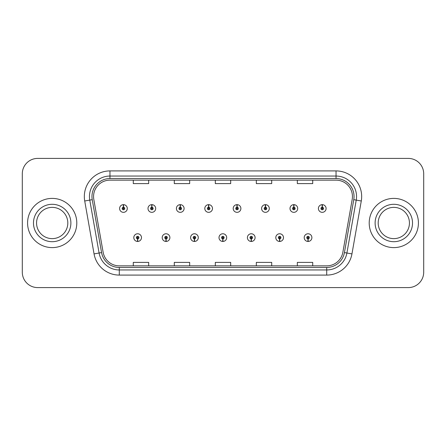 <?xml version="1.0" encoding="UTF-8"?>
<svg xmlns="http://www.w3.org/2000/svg" width="446" height="446" viewBox="0 0 446 446"><rect width="100%" height="100%" fill="white"/><g stroke="black" fill="none" stroke-linecap="round" stroke-linejoin="round"><path stroke-width="0.67" d="M165.99 238.889L165.879 241.453A3.847 3.847 0 0 0 166.213 241.453L166.102 238.889A1.282 1.282 0 0 0 167.328 237.612A1.282 1.282 0 0 0 166.046 236.33A1.282 1.282 0 0 0 164.764 237.612A1.282 1.282 0 0 0 165.99 238.889L166.024 238.125A0.513 0.513 0 0 1 165.533 237.612A0.513 0.513 0 0 1 166.046 237.099A0.513 0.513 0 0 1 166.559 237.612A0.513 0.513 0 0 1 166.068 238.125L166.102 238.889M194.389 238.889L194.278 241.453A3.847 3.847 0 0 0 194.612 241.453L194.501 238.889A1.282 1.282 0 0 0 195.727 237.612A1.282 1.282 0 0 0 194.445 236.33A1.282 1.282 0 0 0 193.163 237.612A1.282 1.282 0 0 0 194.389 238.889L194.423 238.125A0.513 0.513 0 0 1 193.932 237.612A0.513 0.513 0 0 1 194.445 237.099A0.513 0.513 0 0 1 194.958 237.612A0.513 0.513 0 0 1 194.467 238.125L194.501 238.889M222.788 238.889L222.677 241.453A3.847 3.847 0 0 0 223.011 241.453L222.9 238.889A1.282 1.282 0 0 0 224.126 237.612A1.282 1.282 0 0 0 222.844 236.33A1.282 1.282 0 0 0 221.567 237.612A1.282 1.282 0 0 0 222.788 238.889L222.822 238.125A0.513 0.513 0 0 1 222.331 237.612A0.513 0.513 0 0 1 222.844 237.099A0.513 0.513 0 0 1 223.357 237.612A0.513 0.513 0 0 1 222.866 238.125L222.9 238.889M251.193 238.889L251.081 241.453A3.847 3.847 0 0 0 251.416 241.453L251.304 238.889A1.282 1.282 0 0 0 252.531 237.612A1.282 1.282 0 0 0 251.249 236.33A1.282 1.282 0 0 0 249.966 237.612A1.282 1.282 0 0 0 251.193 238.889L251.226 238.125A0.513 0.513 0 0 1 250.736 237.612A0.513 0.513 0 0 1 251.249 237.099A0.513 0.513 0 0 1 251.761 237.612A0.513 0.513 0 0 1 251.271 238.125L251.304 238.889M279.592 238.889L279.48 241.453A3.847 3.847 0 0 0 279.815 241.453L279.703 238.889A1.282 1.282 0 0 0 280.93 237.612A1.282 1.282 0 0 0 279.648 236.33A1.282 1.282 0 0 0 278.365 237.612A1.282 1.282 0 0 0 279.592 238.889L279.625 238.125A0.513 0.513 0 0 1 279.135 237.612A0.513 0.513 0 0 1 279.648 237.099A0.513 0.513 0 0 1 280.16 237.612A0.513 0.513 0 0 1 279.67 238.125L279.703 238.889M307.991 238.889L307.879 241.453A3.847 3.847 0 0 0 308.214 241.453L308.102 238.889A1.282 1.282 0 0 0 309.329 237.612A1.282 1.282 0 0 0 308.047 236.33A1.282 1.282 0 0 0 306.764 237.612A1.282 1.282 0 0 0 307.991 238.889L308.024 238.125A0.513 0.513 0 0 1 307.534 237.612A0.513 0.513 0 0 1 308.047 237.099A0.513 0.513 0 0 1 308.56 237.612A0.513 0.513 0 0 1 308.069 238.125L308.102 238.889M137.591 238.889L137.48 241.453A3.847 3.847 0 0 0 137.814 241.453L137.702 238.889A1.282 1.282 0 0 0 138.929 237.612A1.282 1.282 0 0 0 137.647 236.33A1.282 1.282 0 0 0 136.364 237.612A1.282 1.282 0 0 0 137.591 238.889L137.624 238.125A0.513 0.513 0 0 1 137.134 237.612A0.513 0.513 0 0 1 137.647 237.099A0.513 0.513 0 0 1 138.16 237.612A0.513 0.513 0 0 1 137.669 238.125L137.702 238.889M151.902 207.212L152.014 204.653A3.847 3.847 0 0 0 151.679 204.653L151.791 207.212A1.282 1.282 0 0 0 150.564 208.494A1.282 1.282 0 0 0 151.846 209.776A1.282 1.282 0 0 0 153.129 208.494A1.282 1.282 0 0 0 151.902 207.212L151.869 207.981A0.513 0.513 0 0 1 152.359 208.494A0.513 0.513 0 0 1 151.846 209.007A0.513 0.513 0 0 1 151.333 208.494A0.513 0.513 0 0 1 151.824 207.981L151.791 207.212M180.301 207.212L180.413 204.653A3.847 3.847 0 0 0 180.078 204.653L180.19 207.212A1.282 1.282 0 0 0 178.963 208.494A1.282 1.282 0 0 0 180.245 209.776A1.282 1.282 0 0 0 181.528 208.494A1.282 1.282 0 0 0 180.301 207.212L180.268 207.981A0.513 0.513 0 0 1 180.758 208.494A0.513 0.513 0 0 1 180.245 209.007A0.513 0.513 0 0 1 179.732 208.494A0.513 0.513 0 0 1 180.223 207.981L180.19 207.212M208.7 207.212L208.812 204.653A3.847 3.847 0 0 0 208.477 204.653L208.589 207.212A1.282 1.282 0 0 0 207.362 208.494A1.282 1.282 0 0 0 208.644 209.776A1.282 1.282 0 0 0 209.927 208.494A1.282 1.282 0 0 0 208.7 207.212L208.667 207.981A0.513 0.513 0 0 1 209.157 208.494A0.513 0.513 0 0 1 208.644 209.007A0.513 0.513 0 0 1 208.131 208.494A0.513 0.513 0 0 1 208.622 207.981L208.589 207.212M237.105 207.212L237.216 204.653A3.847 3.847 0 0 0 236.876 204.653L236.993 207.212A1.282 1.282 0 0 0 235.767 208.494A1.282 1.282 0 0 0 237.049 209.776A1.282 1.282 0 0 0 238.326 208.494A1.282 1.282 0 0 0 237.105 207.212L237.071 207.981A0.513 0.513 0 0 1 237.556 208.494A0.513 0.513 0 0 1 237.049 209.007A0.513 0.513 0 0 1 236.536 208.494A0.513 0.513 0 0 1 237.027 207.981L236.993 207.212M265.504 207.212L265.615 204.653A3.847 3.847 0 0 0 265.281 204.653L265.392 207.212A1.282 1.282 0 0 0 264.166 208.494A1.282 1.282 0 0 0 265.448 209.776A1.282 1.282 0 0 0 266.73 208.494A1.282 1.282 0 0 0 265.504 207.212L265.47 207.981A0.513 0.513 0 0 1 265.961 208.494A0.513 0.513 0 0 1 265.448 209.007A0.513 0.513 0 0 1 264.935 208.494A0.513 0.513 0 0 1 265.426 207.981L265.392 207.212M293.903 207.212L294.014 204.653A3.847 3.847 0 0 0 293.68 204.653L293.791 207.212A1.282 1.282 0 0 0 292.565 208.494A1.282 1.282 0 0 0 293.847 209.776A1.282 1.282 0 0 0 295.129 208.494A1.282 1.282 0 0 0 293.903 207.212L293.869 207.981A0.513 0.513 0 0 1 294.36 208.494A0.513 0.513 0 0 1 293.847 209.007A0.513 0.513 0 0 1 293.334 208.494A0.513 0.513 0 0 1 293.825 207.981L293.791 207.212M322.302 207.212L322.413 204.653A3.847 3.847 0 0 0 322.079 204.653L322.19 207.212A1.282 1.282 0 0 0 320.964 208.494A1.282 1.282 0 0 0 322.246 209.776A1.282 1.282 0 0 0 323.528 208.494A1.282 1.282 0 0 0 322.302 207.212L322.268 207.981A0.513 0.513 0 0 1 322.759 208.494A0.513 0.513 0 0 1 322.246 209.007A0.513 0.513 0 0 1 321.733 208.494A0.513 0.513 0 0 1 322.224 207.981L322.19 207.212M123.503 207.212L123.614 204.653A3.847 3.847 0 0 0 123.274 204.653L123.391 207.212A1.282 1.282 0 0 0 122.165 208.494A1.282 1.282 0 0 0 123.447 209.776A1.282 1.282 0 0 0 124.724 208.494A1.282 1.282 0 0 0 123.503 207.212L123.47 207.981A0.513 0.513 0 0 1 123.955 208.494A0.513 0.513 0 0 1 123.447 209.007A0.513 0.513 0 0 1 122.934 208.494A0.513 0.513 0 0 1 123.425 207.981L123.391 207.212M27.58 223A24.608 24.608 0 0 0 52.188 247.608A24.608 24.608 0 0 0 76.796 223A24.608 24.608 0 0 0 52.188 198.392A24.608 24.608 0 0 0 27.58 223A24.608 24.608 0 0 0 52.188 247.608A24.608 24.608 0 0 0 76.796 223A24.608 24.608 0 0 0 52.188 198.392A24.608 24.608 0 0 0 27.58 223M369.204 223A24.608 24.608 0 0 0 393.812 247.608A24.608 24.608 0 0 0 418.42 223A24.608 24.608 0 0 0 393.812 198.392A24.608 24.608 0 0 0 369.204 223A24.608 24.608 0 0 0 393.812 247.608A24.608 24.608 0 0 0 418.42 223A24.608 24.608 0 0 0 393.812 198.392A24.608 24.608 0 0 0 369.204 223M93.56 196.547A16.407 16.407 0 0 1 109.961 180.145L336.039 180.145A16.407 16.407 0 0 1 352.195 199.395L342.863 252.302A16.407 16.407 0 0 1 326.712 265.855L119.288 265.855A16.407 16.407 0 0 1 103.138 252.302L93.805 199.395A16.407 16.407 0 0 1 93.56 196.547M91.965 196.547A17.996 17.996 0 0 0 92.238 199.674L101.571 252.575A17.996 17.996 0 0 0 119.288 267.449L326.712 267.449A17.996 17.996 0 0 0 344.429 252.575L353.762 199.674A17.996 17.996 0 0 0 336.039 178.551L109.961 178.551A17.996 17.996 0 0 0 91.965 196.547M84.718 201.001A25.634 25.634 0 0 1 109.961 170.913L336.039 170.913A25.634 25.634 0 0 1 361.282 201.001L351.95 253.902A25.634 25.634 0 0 1 326.712 275.087L119.288 275.087A25.634 25.634 0 0 1 94.05 253.902L84.718 201.001L89.769 200.109A20.505 20.505 0 0 1 109.961 176.042L336.039 176.042A20.505 20.505 0 0 1 356.231 200.109L346.904 253.016A20.505 20.505 0 0 1 326.712 269.958L119.288 269.958A20.505 20.505 0 0 1 99.096 253.016L89.769 200.109A20.505 20.505 0 0 1 89.456 196.547M423.7 173.784A15.381 15.381 0 0 0 408.319 158.408L37.681 158.408A15.381 15.381 0 0 0 22.3 173.784L22.3 272.216A15.381 15.381 0 0 0 37.681 287.592L408.319 287.592A15.381 15.381 0 0 0 423.7 272.216L423.7 173.784L423.7 272.216M344.429 252.575L346.904 253.016L356.231 200.109L361.282 201.001M215.312 180.145L215.312 183.613L230.688 183.613L230.688 180.145M174.297 180.145L174.297 183.613L189.678 183.613L189.678 180.145M133.287 180.145L133.287 183.613L148.669 183.613L148.669 180.145M256.322 180.145L256.322 183.613L271.703 183.613L271.703 180.145M297.331 180.145L297.331 183.613L312.713 183.613L312.713 180.145M230.688 265.855L230.688 262.387L215.312 262.387L215.312 265.855M189.678 265.855L189.678 262.387L174.297 262.387L174.297 265.855M148.669 265.855L148.669 262.387L133.287 262.387L133.287 265.855M271.703 265.855L271.703 262.387L256.322 262.387L256.322 265.855M312.713 265.855L312.713 262.387L297.331 262.387L297.331 265.855M22.3 173.784L22.3 272.216M408.319 158.408L37.681 158.408M37.681 287.592L408.319 287.592M127.288 208.494A3.847 3.847 0 0 0 123.614 204.653A3.847 3.847 0 0 1 127.288 208.494A3.847 3.847 0 0 1 123.447 212.335A3.847 3.847 0 0 1 119.6 208.494A3.847 3.847 0 0 1 123.274 204.653M133.8 237.612A3.847 3.847 0 0 0 137.48 241.453A3.847 3.847 0 0 1 133.8 237.612A3.847 3.847 0 0 1 137.647 233.765A3.847 3.847 0 0 1 141.488 237.612A3.847 3.847 0 0 1 137.814 241.453M67.814 223A15.627 15.627 0 0 0 52.188 207.373A15.627 15.627 0 0 0 36.561 223A15.627 15.627 0 0 0 52.188 238.627A15.627 15.627 0 0 0 67.814 223A15.627 15.627 0 0 1 52.188 238.627A15.627 15.627 0 0 1 36.561 223M155.687 208.494A3.847 3.847 0 0 0 152.014 204.653A3.847 3.847 0 0 1 155.687 208.494A3.847 3.847 0 0 1 151.846 212.335A3.847 3.847 0 0 1 148 208.494A3.847 3.847 0 0 1 151.679 204.653M184.092 208.494A3.847 3.847 0 0 0 180.413 204.653A3.847 3.847 0 0 1 184.092 208.494A3.847 3.847 0 0 1 180.245 212.335A3.847 3.847 0 0 1 176.399 208.494A3.847 3.847 0 0 1 180.078 204.653M212.491 208.494A3.847 3.847 0 0 0 208.812 204.653A3.847 3.847 0 0 1 212.491 208.494A3.847 3.847 0 0 1 208.644 212.335A3.847 3.847 0 0 1 204.803 208.494A3.847 3.847 0 0 1 208.477 204.653M240.89 208.494A3.847 3.847 0 0 0 237.216 204.653A3.847 3.847 0 0 1 240.89 208.494A3.847 3.847 0 0 1 237.049 212.335A3.847 3.847 0 0 1 233.202 208.494A3.847 3.847 0 0 1 236.876 204.653M162.199 237.612A3.847 3.847 0 0 0 165.879 241.453A3.847 3.847 0 0 1 162.199 237.612A3.847 3.847 0 0 1 166.046 233.765A3.847 3.847 0 0 1 169.893 237.612A3.847 3.847 0 0 1 166.213 241.453M190.604 237.612A3.847 3.847 0 0 0 194.278 241.453A3.847 3.847 0 0 1 190.604 237.612A3.847 3.847 0 0 1 194.445 233.765A3.847 3.847 0 0 1 198.292 237.612A3.847 3.847 0 0 1 194.612 241.453M219.003 237.612A3.847 3.847 0 0 0 222.677 241.453A3.847 3.847 0 0 1 219.003 237.612A3.847 3.847 0 0 1 222.844 233.765A3.847 3.847 0 0 1 226.691 237.612A3.847 3.847 0 0 1 223.011 241.453M409.439 223A15.627 15.627 0 0 0 393.812 207.373A15.627 15.627 0 0 0 378.186 223A15.627 15.627 0 0 0 393.812 238.627A15.627 15.627 0 0 0 409.439 223A15.627 15.627 0 0 1 393.812 238.627A15.627 15.627 0 0 1 378.186 223M269.289 208.494A3.847 3.847 0 0 0 265.615 204.653A3.847 3.847 0 0 1 269.289 208.494A3.847 3.847 0 0 1 265.448 212.335A3.847 3.847 0 0 1 261.601 208.494A3.847 3.847 0 0 1 265.281 204.653M297.694 208.494A3.847 3.847 0 0 0 294.014 204.653A3.847 3.847 0 0 1 297.694 208.494A3.847 3.847 0 0 1 293.847 212.335A3.847 3.847 0 0 1 290 208.494A3.847 3.847 0 0 1 293.68 204.653M326.093 208.494A3.847 3.847 0 0 0 322.413 204.653A3.847 3.847 0 0 1 326.093 208.494A3.847 3.847 0 0 1 322.246 212.335A3.847 3.847 0 0 1 318.405 208.494A3.847 3.847 0 0 1 322.079 204.653M247.402 237.612A3.847 3.847 0 0 0 251.081 241.453A3.847 3.847 0 0 1 247.402 237.612A3.847 3.847 0 0 1 251.249 233.765A3.847 3.847 0 0 1 255.09 237.612A3.847 3.847 0 0 1 251.416 241.453M275.801 237.612A3.847 3.847 0 0 0 279.48 241.453A3.847 3.847 0 0 1 275.801 237.612A3.847 3.847 0 0 1 279.648 233.765A3.847 3.847 0 0 1 283.494 237.612A3.847 3.847 0 0 1 279.815 241.453M304.205 237.612A3.847 3.847 0 0 0 307.879 241.453A3.847 3.847 0 0 1 304.205 237.612A3.847 3.847 0 0 1 308.047 233.765A3.847 3.847 0 0 1 311.893 237.612A3.847 3.847 0 0 1 308.214 241.453M336.039 170.913L336.039 178.551M89.769 200.109L92.238 199.674M119.288 275.087L119.288 267.449M326.712 267.449L326.712 275.087M94.05 253.902L101.571 252.575M353.762 199.674L356.231 200.109M109.961 170.913L109.961 178.551M346.904 253.016L351.95 253.902M70.886 223A18.699 18.699 0 0 0 52.188 204.301A18.699 18.699 0 0 0 33.483 223A18.699 18.699 0 0 0 52.188 241.699A18.699 18.699 0 0 0 70.886 223M412.517 223A18.699 18.699 0 0 0 393.812 204.301A18.699 18.699 0 0 0 375.114 223A18.699 18.699 0 0 0 393.812 241.699A18.699 18.699 0 0 0 412.517 223"/></g></svg>
